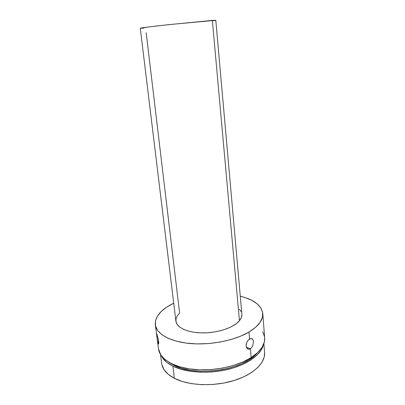 <?xml version="1.0" encoding="UTF-8"?>
<svg xmlns="http://www.w3.org/2000/svg" width="405" height="405" viewBox="0 0 405 405"><rect width="100%" height="100%" fill="white"/><g stroke="black" fill="none" stroke-linecap="round" stroke-linejoin="round"><path stroke-width="0.61" d="M172.854 366.155C167.062 363.229 163.215 359.746 161.301 355.696L162.491 357.782L166.698 362.278L172.854 366.155L174.383 378.321L172.854 366.155L180.762 369.213L190.122 371.279L200.521 372.225L211.476 371.992L222.456 370.575L232.936 368.054L242.408 364.556L250.457 360.263L256.755 355.408L261.083 350.219L263.336 344.974C261.144 354.658 247.212 364.763 227.747 369.456C208.307 374.154 185.849 372.651 172.854 366.155M160.481 354.466L161.651 363.371C162.445 369.213 166.693 374.195 174.383 378.321C188.285 385.59 213.015 386.81 233.083 380.822C253.191 374.853 265.543 362.936 264.592 352.552L263.883 343.602M257.19 353.033L255.261 355.023L249.156 359.711L241.37 363.852L232.207 367.224L222.087 369.659L211.481 371.026L200.9 371.253L190.851 370.347L181.799 368.358L174.14 365.411L168.996 362.308L174.14 365.411L174.069 364.809L174.14 365.411C195.691 377.257 244.169 369.851 257.185 353.038M251.713 338.59L253.029 339.906L253.434 341.602L252.766 345.754L251.748 347.566L250.417 348.811L246.326 347.151L250.417 348.811L248.255 349.221L246.599 347.814L246.119 346.083L246.265 344.032L246.994 341.967L248.169 340.195L249.571 338.98L248.979 332.039L255.54 327.361L260.056 322.385L262.42 317.348L262.632 312.447L260.8 307.871L257.079 303.78L251.692 300.287L244.893 297.488L240.276 296.176C253.95 299.609 261.448 305.385 262.769 313.5C263.194 319.904 258.598 326.086 248.979 332.039L249.571 338.98L250.978 338.499L252.178 338.823L253.029 339.906L253.434 341.602L252.766 345.754L251.748 347.566L250.417 348.811L251.171 357.58C260.638 351.297 265.138 344.716 264.678 337.851L262.774 313.586M173.431 303.304L166.622 307.187L161.195 311.526L157.398 316.189L155.449 321.023L155.505 325.853L157.672 330.49L161.965 334.727L168.298 338.362L176.469 341.202L186.168 343.091L196.967 343.901L208.362 343.577L219.793 342.124L230.713 339.623L240.585 336.201L248.979 332.039C234.849 340.483 210.529 345.343 190.264 343.536C169.968 341.744 156.406 333.831 155.312 324.795C154.907 316.654 160.947 309.491 173.431 303.304M215.789 20.28L169.573 24.558C152.351 26.431 140.105 27.985 140.282 28.234L175.897 321.125C176.575 327.68 188.021 332.95 203.113 332.905C218.189 332.905 233.938 327.478 239.441 320.719L212.362 20.402L166.663 24.877L147.891 27.064L140.722 28.279M158.527 344.027L157.753 342.174L156.846 336.363L157.56 336.216L156.846 336.363L156.553 333.543L158.289 339.127L158.644 343.891M247.607 348.943L246.599 347.814L246.119 346.083L246.564 342.979L247.541 341.025L248.857 339.506L251.181 338.494M213.42 20.761L215.303 20.452M142.525 28.208L143.866 28.117M215.809 20.296L212.362 20.402L239.441 320.719C241.248 318.517 242.058 316.34 241.871 314.189L215.809 20.296M241.896 314.644L241.314 317.672L239.441 320.719L236.312 323.671L232.03 326.389L226.749 328.764L220.69 330.672L214.108 332.029L207.294 332.773L200.556 332.864L194.187 332.302L188.472 331.128L183.637 329.397L179.876 327.194L177.309 324.623L176.013 321.803L175.998 318.841L177.223 315.865L179.607 312.979L146.18 32.744M241.203 311.764L239.294 309.126M155.323 324.871L158.512 349.009C159.691 358.698 173.188 367.279 193.256 369.37C213.293 371.476 237.269 366.49 251.171 357.58L250.417 348.811L248.959 349.297M156.867 334.064L158.487 340.149L158.77 342.751L158.436 344.017L157.58 341.319L156.543 333.76M158.497 348.918L160.906 355.129L165.194 359.701L171.492 363.649L179.602 366.758L189.201 368.854L199.878 369.816L211.132 369.568L222.421 368.115L233.184 365.533L242.914 361.959L251.171 357.58L257.626 352.628L262.055 347.343L264.359 341.967L264.667 337.765M264.536 336.722L262.693 331.801M161.863 364.586L164.04 369.649L168.242 374.301L174.383 378.321L182.26 381.5L191.575 383.662L201.918 384.679L212.807 384.482L223.717 383.064L234.125 380.503L243.532 376.933L251.52 372.549L257.762 367.568L262.055 362.232L264.283 356.79L264.587 352.471M252.411 339.01L251.09 338.494"/></g></svg>
